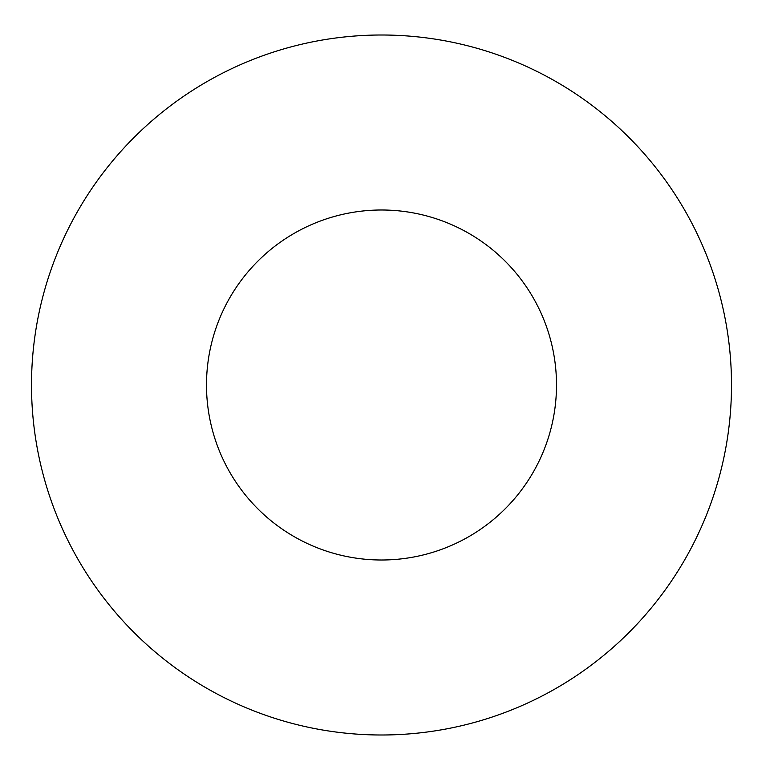 <?xml version="1.0" encoding="UTF-8"?>
<svg xmlns="http://www.w3.org/2000/svg" width="770" height="770" viewBox="0 0 770 770"><rect width="100%" height="100%" fill="white"/><g stroke="black" fill="none" stroke-linecap="round" stroke-linejoin="round"><path stroke-width="1.16" d="M556.498 385A175.002 175.002 0 0 1 293.996 536.555A175.002 175.002 0 0 1 293.996 233.445A175.002 175.002 0 0 1 556.498 385M731.5 385A350.003 350.003 0 0 1 206.504 688.111A350.003 350.003 0 0 1 206.504 81.889A350.003 350.003 0 0 1 731.5 385"/></g></svg>
